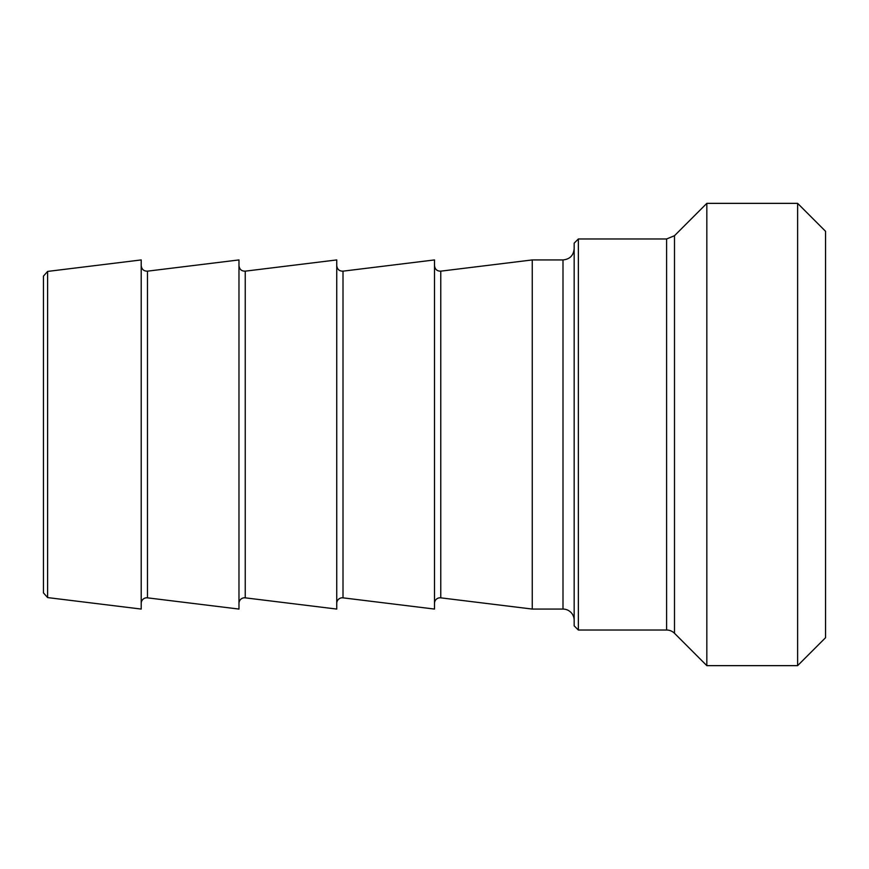 <?xml version="1.0" encoding="UTF-8"?>
<svg xmlns="http://www.w3.org/2000/svg" width="869" height="869" viewBox="0 0 869 869"><rect width="100%" height="100%" fill="white"/><g stroke="black" fill="none" stroke-linecap="round" stroke-linejoin="round"><path stroke-width="1.3" d="M47.61 434.5L47.61 271.421L141.213 259.929L141.213 609.071L47.61 597.579L47.61 434.5M47.61 271.421L43.45 276.114L43.45 592.886L47.61 597.579M578.352 238.975L574.159 243.168L574.159 625.832L578.352 630.025L578.352 238.975L666.599 238.975L666.599 630.025A11.178 11.178 0 0 1 674.496 633.295L674.496 235.705L666.599 238.975M434.5 603.39A5.583 5.583 0 0 1 440.768 597.839L440.768 271.161L532.262 259.929L562.993 259.929L562.993 609.071A11.178 11.178 0 0 1 574.159 620.249M532.262 259.929L532.262 609.071L562.993 609.071M674.496 235.705L706.834 203.357L706.834 665.643L797.623 665.643L797.623 203.357L825.55 231.295L825.55 637.705L797.623 665.643M141.213 603.39A5.583 5.583 0 0 1 147.48 597.839L147.48 271.161C143.776 271.204 141.69 269.357 141.213 265.61M147.48 271.161L238.975 259.929L238.975 609.071L147.48 597.839M238.975 603.39A5.583 5.583 0 0 1 245.243 597.839L245.243 271.161C241.539 271.204 239.453 269.357 238.975 265.61M245.243 271.161L336.737 259.929L336.737 609.071L245.243 597.839M336.737 603.39A5.583 5.583 0 0 1 343.005 597.839L343.005 271.161C339.301 271.204 337.215 269.357 336.737 265.61M343.005 271.161L434.5 259.929L434.5 609.071L343.005 597.839M578.352 630.025L666.599 630.025M562.993 259.929C569.771 259.266 573.497 255.54 574.159 248.751M674.496 633.295L706.834 665.643M440.768 271.161C437.064 271.204 434.978 269.357 434.5 265.61M440.768 597.839L532.262 609.071M706.834 203.357L797.623 203.357"/></g></svg>
